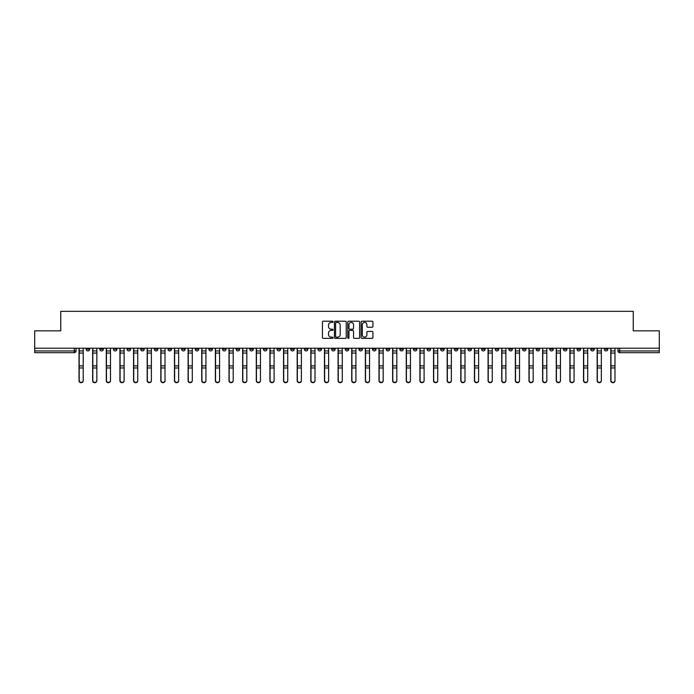 <?xml version="1.0" encoding="UTF-8"?>
<svg xmlns="http://www.w3.org/2000/svg" width="694" height="694" viewBox="0 0 694 694"><rect width="100%" height="100%" fill="white"/><g stroke="black" fill="none" stroke-linecap="round" stroke-linejoin="round"><path stroke-width="1.04" d="M333.016 321.799A0.599 0.599 0 0 0 332.417 321.201L323.3 321.201A0.859 0.859 0 0 0 322.441 322.059L322.441 337.501A0.859 0.859 0 0 0 323.3 338.36L332.417 338.36A0.599 0.599 0 0 0 333.016 337.761A0.599 0.599 0 0 0 332.417 337.163L331.238 337.163A2.741 2.741 0 0 1 328.488 334.413L328.488 333.129A2.741 2.741 0 0 1 331.238 330.379L332.417 330.379A0.599 0.599 0 0 0 333.016 329.78A0.599 0.599 0 0 0 332.417 329.182L331.238 329.182A2.741 2.741 0 0 1 328.488 326.44L328.488 325.148A2.741 2.741 0 0 1 331.238 322.406L332.417 322.406A0.599 0.599 0 0 0 333.016 321.799M536.15 348.223L536.15 349.186L539.646 349.186A1.752 1.752 0 0 1 537.893 350.938A1.752 1.752 0 0 1 536.15 349.186L536.15 348.223M467.973 348.223L467.973 349.186L471.469 349.186A1.752 1.752 0 0 1 469.717 350.938A1.752 1.752 0 0 1 467.973 349.186L467.973 348.223M454.336 349.186L454.336 348.223L454.336 349.186A1.752 1.752 0 0 0 456.079 350.938A1.752 1.752 0 0 1 454.336 349.186L457.832 349.186A1.752 1.752 0 0 1 456.079 350.938M427.062 348.223L427.062 349.186L430.558 349.186A1.752 1.752 0 0 1 428.814 350.938A1.752 1.752 0 0 1 427.062 349.186L427.062 348.223M413.424 349.186L413.424 348.223L413.424 349.186A1.752 1.752 0 0 0 415.177 350.938A1.752 1.752 0 0 1 413.424 349.186L416.921 349.186A1.752 1.752 0 0 1 415.177 350.938M399.796 349.186L399.796 348.223L399.796 349.186A1.752 1.752 0 0 0 401.54 350.938A1.752 1.752 0 0 1 399.796 349.186L403.292 349.186A1.752 1.752 0 0 1 401.54 350.938A1.752 1.752 0 0 0 403.292 349.186A1.752 1.752 0 0 1 401.54 350.938M358.885 349.186L358.885 348.223L358.885 349.186A1.752 1.752 0 0 0 360.637 350.938A1.752 1.752 0 0 1 358.885 349.186L362.381 349.186A1.752 1.752 0 0 1 360.637 350.938M345.248 348.223L345.248 349.186L348.752 349.186A1.752 1.752 0 0 1 347 350.938A1.752 1.752 0 0 1 345.248 349.186L345.248 348.223M331.619 348.223L331.619 349.186L335.115 349.186A1.752 1.752 0 0 1 333.363 350.938A1.752 1.752 0 0 1 331.619 349.186L331.619 348.223M317.982 348.223L317.982 349.186L321.478 349.186A1.752 1.752 0 0 1 319.726 350.938A1.752 1.752 0 0 1 317.982 349.186L317.982 348.223M304.345 349.186L304.345 348.223L304.345 349.186A1.752 1.752 0 0 0 306.097 350.938A1.752 1.752 0 0 1 304.345 349.186L307.841 349.186A1.752 1.752 0 0 1 306.097 350.938M277.079 348.223L277.079 349.186L280.576 349.186A1.752 1.752 0 0 1 278.823 350.938A1.752 1.752 0 0 1 277.079 349.186L277.079 348.223M263.442 349.186L263.442 348.223L263.442 349.186A1.752 1.752 0 0 0 265.186 350.938A1.752 1.752 0 0 1 263.442 349.186L266.938 349.186A1.752 1.752 0 0 1 265.186 350.938A1.752 1.752 0 0 0 266.938 349.186A1.752 1.752 0 0 1 265.186 350.938M181.628 348.223L181.628 349.186L185.125 349.186A1.752 1.752 0 0 1 183.381 350.938A1.752 1.752 0 0 1 181.628 349.186L181.628 348.223M167.991 348.223L167.991 349.186L171.487 349.186A1.752 1.752 0 0 1 169.744 350.938A1.752 1.752 0 0 1 167.991 349.186L167.991 348.223M154.354 348.223L154.354 349.186L157.85 349.186A1.752 1.752 0 0 1 156.107 350.938A1.752 1.752 0 0 1 154.354 349.186L154.354 348.223M127.089 348.223L127.089 349.186L130.585 349.186A1.752 1.752 0 0 1 128.832 350.938A1.752 1.752 0 0 1 127.089 349.186L127.089 348.223M113.452 348.223L113.452 349.186L116.948 349.186A1.752 1.752 0 0 1 115.204 350.938A1.752 1.752 0 0 1 113.452 349.186L113.452 348.223M372.071 327.247A0.859 0.859 0 0 0 372.93 326.397L372.93 322.059A0.859 0.859 0 0 0 372.071 321.201L361.947 321.201A0.859 0.859 0 0 0 361.088 322.059L361.088 337.501A0.859 0.859 0 0 0 361.947 338.36L372.071 338.36A0.859 0.859 0 0 0 372.93 337.501L372.93 332.27A0.859 0.859 0 0 0 372.071 331.411L367.742 331.411A0.859 0.859 0 0 0 366.883 332.27L366.883 334.864A2.299 2.299 0 0 1 364.584 337.163A2.299 2.299 0 0 1 362.294 334.864L362.294 324.697A2.299 2.299 0 0 1 364.584 322.406A2.299 2.299 0 0 1 366.883 324.697L366.883 326.397A0.859 0.859 0 0 0 367.742 327.247L372.071 327.247M34.7 348.223L34.7 330.83L60.751 330.83L60.751 311.337L633.249 311.337L633.249 330.83L659.3 330.83L659.3 348.223L34.7 348.223L34.7 350.938L76.045 350.938L76.045 348.223L76.045 350.938A1.752 1.752 0 0 1 74.293 352.682L34.7 352.682L34.7 350.938M346.245 322.059A0.859 0.859 0 0 0 345.395 321.201L335.271 321.201A0.859 0.859 0 0 0 334.413 322.059L334.413 337.501A0.859 0.859 0 0 0 335.271 338.36L345.395 338.36A0.859 0.859 0 0 0 346.245 337.501L346.245 322.059M348.605 321.201L358.729 321.201A0.859 0.859 0 0 1 359.587 322.059L359.587 337.501A0.859 0.859 0 0 1 358.729 338.36L354.4 338.36A0.859 0.859 0 0 1 353.541 337.501L353.541 331.238A0.859 0.859 0 0 0 352.682 330.379L349.811 330.379A0.859 0.859 0 0 0 348.952 331.238L348.952 337.761A0.599 0.599 0 0 1 348.353 338.36A0.599 0.599 0 0 1 347.755 337.761L347.755 322.059A0.859 0.859 0 0 1 348.605 321.201M617.955 348.223L617.955 350.938L659.3 350.938L659.3 352.682L619.707 352.682A1.752 1.752 0 0 1 617.955 350.938A1.752 1.752 0 0 0 619.707 352.682L619.707 348.223M659.3 348.223L659.3 350.938M607.814 348.223L607.814 349.186A1.752 1.752 0 0 1 606.07 350.938A1.752 1.752 0 0 1 604.318 349.186L607.814 349.186A1.752 1.752 0 0 1 606.07 350.938A1.752 1.752 0 0 0 607.814 349.186L607.814 348.223M604.318 348.223L604.318 349.186M594.185 348.223L594.185 349.186A1.752 1.752 0 0 1 592.433 350.938A1.752 1.752 0 0 1 590.689 349.186A1.752 1.752 0 0 0 592.433 350.938M590.689 348.223L590.689 349.186L594.185 349.186M580.548 348.223L580.548 349.186A1.752 1.752 0 0 1 578.796 350.938A1.752 1.752 0 0 1 577.052 349.186L580.548 349.186A1.752 1.752 0 0 1 578.796 350.938A1.752 1.752 0 0 0 580.548 349.186M577.052 348.223L577.052 349.186M566.911 348.223L566.911 349.186A1.752 1.752 0 0 1 565.168 350.938A1.752 1.752 0 0 1 563.415 349.186A1.752 1.752 0 0 0 565.168 350.938M563.415 348.223L563.415 349.186L566.911 349.186M553.274 348.223L553.274 349.186A1.752 1.752 0 0 1 551.53 350.938A1.752 1.752 0 0 1 549.778 349.186L553.274 349.186M549.778 348.223L549.778 349.186M539.646 348.223L539.646 349.186A1.752 1.752 0 0 1 537.893 350.938A1.752 1.752 0 0 0 539.646 349.186M526.009 348.223L526.009 349.186A1.752 1.752 0 0 1 524.256 350.938A1.752 1.752 0 0 1 522.513 349.186L526.009 349.186M522.513 348.223L522.513 349.186M512.372 348.223L512.372 349.186A1.752 1.752 0 0 1 510.619 350.938A1.752 1.752 0 0 1 508.876 349.186L512.372 349.186M508.876 348.223L508.876 349.186M498.734 348.223L498.734 349.186A1.752 1.752 0 0 1 496.991 350.938A1.752 1.752 0 0 1 495.238 349.186A1.752 1.752 0 0 0 496.991 350.938M495.238 348.223L495.238 349.186L498.734 349.186M485.097 348.223L485.097 349.186A1.752 1.752 0 0 1 483.354 350.938A1.752 1.752 0 0 1 481.601 349.186L485.097 349.186M481.601 348.223L481.601 349.186M471.469 348.223L471.469 349.186L471.469 348.223M457.832 348.223L457.832 349.186M444.195 348.223L444.195 349.186A1.752 1.752 0 0 1 442.451 350.938A1.752 1.752 0 0 1 440.699 349.186L444.195 349.186A1.752 1.752 0 0 1 442.451 350.938A1.752 1.752 0 0 0 444.195 349.186L444.195 348.223M440.699 348.223L440.699 349.186M430.558 348.223L430.558 349.186A1.752 1.752 0 0 1 428.814 350.938A1.752 1.752 0 0 0 430.558 349.186L430.558 348.223M416.921 348.223L416.921 349.186L416.921 348.223M403.292 348.223L403.292 349.186M389.655 348.223L389.655 349.186A1.752 1.752 0 0 1 387.903 350.938A1.752 1.752 0 0 1 386.159 349.186L389.655 349.186A1.752 1.752 0 0 1 387.903 350.938A1.752 1.752 0 0 0 389.655 349.186M386.159 348.223L386.159 349.186M376.018 348.223L376.018 349.186A1.752 1.752 0 0 1 374.274 350.938A1.752 1.752 0 0 1 372.522 349.186A1.752 1.752 0 0 0 374.274 350.938A1.752 1.752 0 0 0 376.018 349.186A1.752 1.752 0 0 1 374.274 350.938M372.522 348.223L372.522 349.186L376.018 349.186M362.381 348.223L362.381 349.186L362.381 348.223M348.752 348.223L348.752 349.186L348.752 348.223M335.115 348.223L335.115 349.186A1.752 1.752 0 0 1 333.363 350.938A1.752 1.752 0 0 0 335.115 349.186L335.115 348.223M321.478 348.223L321.478 349.186A1.752 1.752 0 0 1 319.726 350.938A1.752 1.752 0 0 0 321.478 349.186M307.841 348.223L307.841 349.186L307.841 348.223M294.204 348.223L294.204 349.186A1.752 1.752 0 0 1 292.46 350.938A1.752 1.752 0 0 1 290.708 349.186A1.752 1.752 0 0 0 292.46 350.938M290.708 348.223L290.708 349.186L294.204 349.186M280.576 348.223L280.576 349.186A1.752 1.752 0 0 1 278.823 350.938A1.752 1.752 0 0 0 280.576 349.186L280.576 348.223M266.938 348.223L266.938 349.186M253.301 348.223L253.301 349.186A1.752 1.752 0 0 1 251.549 350.938A1.752 1.752 0 0 1 249.805 349.186L253.301 349.186M249.805 348.223L249.805 349.186M239.664 348.223L239.664 349.186A1.752 1.752 0 0 1 237.921 350.938A1.752 1.752 0 0 1 236.168 349.186L239.664 349.186M236.168 348.223L236.168 349.186M226.027 348.223L226.027 349.186A1.752 1.752 0 0 1 224.283 350.938A1.752 1.752 0 0 1 222.531 349.186L226.027 349.186M222.531 348.223L222.531 349.186M212.399 348.223L212.399 349.186A1.752 1.752 0 0 1 210.646 350.938A1.752 1.752 0 0 1 208.903 349.186L212.399 349.186M208.903 348.223L208.903 349.186M198.762 348.223L198.762 349.186A1.752 1.752 0 0 1 197.009 350.938A1.752 1.752 0 0 1 195.266 349.186L198.762 349.186M195.266 348.223L195.266 349.186M185.125 348.223L185.125 349.186L185.125 348.223M171.487 348.223L171.487 349.186M157.85 348.223L157.85 349.186L157.85 348.223M144.222 348.223L144.222 349.186A1.752 1.752 0 0 1 142.47 350.938A1.752 1.752 0 0 1 140.726 349.186L144.222 349.186M140.726 348.223L140.726 349.186M130.585 348.223L130.585 349.186M116.948 348.223L116.948 349.186L116.948 348.223M103.311 348.223L103.311 349.186A1.752 1.752 0 0 1 101.567 350.938A1.752 1.752 0 0 1 99.815 349.186L103.311 349.186M99.815 348.223L99.815 349.186M86.186 348.223L86.186 349.186L89.682 349.186L89.682 348.223L89.682 349.186A1.752 1.752 0 0 1 87.93 350.938A1.752 1.752 0 0 1 86.186 349.186A1.752 1.752 0 0 0 87.93 350.938M74.293 352.682A1.752 1.752 0 0 0 76.045 350.938A1.752 1.752 0 0 1 74.293 352.682L74.293 348.223M336.208 322.406A0.599 0.599 0 0 0 335.61 323.005L335.61 336.564A0.599 0.599 0 0 0 336.208 337.163L337.458 337.163A2.741 2.741 0 0 0 340.199 334.413L340.199 325.148A2.741 2.741 0 0 0 337.458 322.406L336.208 322.406M353.541 324.74A2.299 2.299 0 0 0 351.251 322.45A2.299 2.299 0 0 0 348.952 324.74L348.952 328.323A0.859 0.859 0 0 0 349.811 329.182L352.682 329.182A0.859 0.859 0 0 0 353.541 328.323L353.541 324.74M79.012 348.223L79.012 380.728A2.013 1.935 180 0 0 81.111 382.663M83.211 380.425L83.211 380.728A2.013 1.935 180 0 1 81.198 382.663A2.013 1.935 180 0 1 79.185 380.728L79.185 380.425A2.013 1.935 0 0 0 81.198 382.359A2.013 1.935 0 0 0 83.211 380.425L83.211 367.967L79.185 367.967L79.185 380.425M79.185 348.223L79.185 367.967M83.211 348.223L83.211 367.967M92.649 348.223L92.649 380.728A2.013 1.935 180 0 0 94.748 382.663M106.286 348.223L106.286 380.728A2.013 1.935 180 0 0 108.385 382.663M119.923 348.223L119.923 380.728A2.013 1.935 180 0 0 122.014 382.663M96.848 380.425L96.848 380.728A2.013 1.935 180 0 1 94.835 382.663A2.013 1.935 180 0 1 92.823 380.728L92.823 380.425A2.013 1.935 0 0 0 94.835 382.359A2.013 1.935 0 0 0 96.848 380.425L96.848 367.967L92.823 367.967L92.823 380.425M92.823 348.223L92.823 367.967M96.848 348.223L96.848 367.967M110.485 380.425L110.485 380.728A2.013 1.935 180 0 1 108.472 382.663A2.013 1.935 180 0 1 106.46 380.728L106.46 380.425A2.013 1.935 0 0 0 108.472 382.359A2.013 1.935 0 0 0 110.485 380.425L110.485 367.967L106.46 367.967L106.46 380.425M106.46 348.223L106.46 367.967M110.485 348.223L110.485 367.967M124.113 380.425L124.113 380.728A2.013 1.935 180 0 1 122.109 382.663A2.013 1.935 180 0 1 120.097 380.728L120.097 380.425A2.013 1.935 0 0 0 122.109 382.359A2.013 1.935 0 0 0 124.113 380.425L124.113 367.967L120.097 367.967L120.097 380.425M120.097 348.223L120.097 367.967M124.113 348.223L124.113 367.967M133.552 348.223L133.552 380.728A2.013 1.935 180 0 0 135.651 382.663M147.189 348.223L147.189 380.728A2.013 1.935 180 0 0 149.288 382.663M137.75 380.425L137.75 380.728A2.013 1.935 180 0 1 135.738 382.663A2.013 1.935 180 0 1 133.734 380.728L133.734 380.425A2.013 1.935 0 0 0 135.738 382.359A2.013 1.935 0 0 0 137.75 380.425L137.75 367.967L133.734 367.967L133.734 380.425M133.734 348.223L133.734 367.967M137.75 348.223L137.75 367.967M151.387 380.425L151.387 380.728A2.013 1.935 180 0 1 149.375 382.663A2.013 1.935 180 0 1 147.362 380.728L147.362 380.425A2.013 1.935 0 0 0 149.375 382.359A2.013 1.935 0 0 0 151.387 380.425L151.387 367.967L147.362 367.967L147.362 380.425M147.362 348.223L147.362 367.967M151.387 348.223L151.387 367.967M160.826 348.223L160.826 380.728A2.013 1.935 180 0 0 162.925 382.663M174.463 348.223L174.463 380.728A2.013 1.935 180 0 0 176.562 382.663M188.1 348.223L188.1 380.728A2.013 1.935 180 0 0 190.191 382.663M201.728 348.223L201.728 380.728A2.013 1.935 180 0 0 203.828 382.663M215.366 348.223L215.366 380.728A2.013 1.935 180 0 0 217.465 382.663M229.003 348.223L229.003 380.728A2.013 1.935 180 0 0 231.102 382.663M242.64 348.223L242.64 380.728A2.013 1.935 180 0 0 244.739 382.663M256.277 348.223L256.277 380.728A2.013 1.935 180 0 0 258.368 382.663M165.025 380.425L165.025 380.728A2.013 1.935 180 0 1 163.012 382.663A2.013 1.935 180 0 1 160.999 380.728L160.999 380.425A2.013 1.935 0 0 0 163.012 382.359A2.013 1.935 0 0 0 165.025 380.425L165.025 367.967L160.999 367.967L160.999 380.425M160.999 348.223L160.999 367.967M165.025 348.223L165.025 367.967M178.653 380.425L178.653 380.728A2.013 1.935 180 0 1 176.649 382.663A2.013 1.935 180 0 1 174.636 380.728L174.636 380.425A2.013 1.935 0 0 0 176.649 382.359A2.013 1.935 0 0 0 178.653 380.425L178.653 367.967L174.636 367.967L174.636 380.425M174.636 348.223L174.636 367.967M178.653 348.223L178.653 367.967M192.29 380.425L192.29 380.728A2.013 1.935 180 0 1 190.286 382.663A2.013 1.935 180 0 1 188.274 380.728L188.274 380.425A2.013 1.935 0 0 0 190.286 382.359A2.013 1.935 0 0 0 192.29 380.425L192.29 367.967L188.274 367.967L188.274 380.425M188.274 348.223L188.274 367.967M192.29 348.223L192.29 367.967M205.927 380.425L205.927 380.728A2.013 1.935 180 0 1 203.915 382.663A2.013 1.935 180 0 1 201.911 380.728L201.911 380.425A2.013 1.935 0 0 0 203.915 382.359A2.013 1.935 0 0 0 205.927 380.425L205.927 367.967L201.911 367.967L201.911 380.425M201.911 348.223L201.911 367.967M205.927 348.223L205.927 367.967M219.564 380.425L219.564 380.728A2.013 1.935 180 0 1 217.552 382.663A2.013 1.935 180 0 1 215.539 380.728L215.539 380.425A2.013 1.935 0 0 0 217.552 382.359A2.013 1.935 0 0 0 219.564 380.425L219.564 367.967L215.539 367.967L215.539 380.425M215.539 348.223L215.539 367.967M219.564 348.223L219.564 367.967M233.201 380.425L233.201 380.728A2.013 1.935 180 0 1 231.189 382.663A2.013 1.935 180 0 1 229.176 380.728L229.176 380.425A2.013 1.935 0 0 0 231.189 382.359A2.013 1.935 0 0 0 233.201 380.425L233.201 367.967L229.176 367.967L229.176 380.425M229.176 348.223L229.176 367.967M233.201 348.223L233.201 367.967M246.83 380.425L246.83 380.728A2.013 1.935 180 0 1 244.826 382.663A2.013 1.935 180 0 1 242.813 380.728L242.813 380.425A2.013 1.935 0 0 0 244.826 382.359A2.013 1.935 0 0 0 246.83 380.425L246.83 367.967L242.813 367.967L242.813 380.425M242.813 348.223L242.813 367.967M246.83 348.223L246.83 367.967M260.467 380.425L260.467 380.728A2.013 1.935 180 0 1 258.454 382.663A2.013 1.935 180 0 1 256.45 380.728L256.45 380.425A2.013 1.935 0 0 0 258.454 382.359A2.013 1.935 0 0 0 260.467 380.425L260.467 367.967L256.45 367.967L256.45 380.425M256.45 348.223L256.45 367.967M260.467 348.223L260.467 367.967M269.905 348.223L269.905 380.728A2.013 1.935 180 0 0 272.005 382.663M283.542 348.223L283.542 380.728A2.013 1.935 180 0 0 285.642 382.663M297.179 348.223L297.179 380.728A2.013 1.935 180 0 0 299.279 382.663M310.817 348.223L310.817 380.728A2.013 1.935 180 0 0 312.916 382.663M324.454 348.223L324.454 380.728A2.013 1.935 180 0 0 326.544 382.663M338.082 348.223L338.082 380.728A2.013 1.935 180 0 0 340.181 382.663M351.719 348.223L351.719 380.728A2.013 1.935 180 0 0 353.819 382.663M365.356 348.223L365.356 380.728A2.013 1.935 180 0 0 367.456 382.663M378.993 348.223L378.993 380.728A2.013 1.935 180 0 0 381.084 382.663M392.622 348.223L392.622 380.728A2.013 1.935 180 0 0 394.721 382.663M406.259 348.223L406.259 380.728A2.013 1.935 180 0 0 408.358 382.663M419.896 348.223L419.896 380.728A2.013 1.935 180 0 0 421.995 382.663M433.533 348.223L433.533 380.728A2.013 1.935 180 0 0 435.632 382.663M447.17 348.223L447.17 380.728A2.013 1.935 180 0 0 449.261 382.663M460.799 348.223L460.799 380.728A2.013 1.935 180 0 0 462.898 382.663M274.104 380.425L274.104 380.728A2.013 1.935 180 0 1 272.091 382.663A2.013 1.935 180 0 1 270.087 380.728L270.087 380.425A2.013 1.935 0 0 0 272.091 382.359A2.013 1.935 0 0 0 274.104 380.425L274.104 367.967L270.087 367.967L270.087 380.425M270.087 348.223L270.087 367.967M274.104 348.223L274.104 367.967M287.741 380.425L287.741 380.728A2.013 1.935 180 0 1 285.728 382.663A2.013 1.935 180 0 1 283.716 380.728L283.716 380.425A2.013 1.935 0 0 0 285.728 382.359A2.013 1.935 0 0 0 287.741 380.425L287.741 367.967L283.716 367.967L283.716 380.425M283.716 348.223L283.716 367.967M287.741 348.223L287.741 367.967M301.378 380.425L301.378 380.728A2.013 1.935 180 0 1 299.366 382.663A2.013 1.935 180 0 1 297.353 380.728L297.353 380.425A2.013 1.935 0 0 0 299.366 382.359A2.013 1.935 0 0 0 301.378 380.425L301.378 367.967L297.353 367.967L297.353 380.425M297.353 348.223L297.353 367.967M301.378 348.223L301.378 367.967M315.007 380.425L315.007 380.728A2.013 1.935 180 0 1 313.003 382.663A2.013 1.935 180 0 1 310.99 380.728L310.99 380.425A2.013 1.935 0 0 0 313.003 382.359A2.013 1.935 0 0 0 315.007 380.425L315.007 367.967L310.99 367.967L310.99 380.425M310.99 348.223L310.99 367.967M315.007 348.223L315.007 367.967M328.644 380.425L328.644 380.728A2.013 1.935 180 0 1 326.631 382.663A2.013 1.935 180 0 1 324.627 380.728L324.627 380.425A2.013 1.935 0 0 0 326.631 382.359A2.013 1.935 0 0 0 328.644 380.425L328.644 367.967L324.627 367.967L324.627 380.425M324.627 348.223L324.627 367.967M328.644 348.223L328.644 367.967M342.281 380.425L342.281 380.728A2.013 1.935 180 0 1 340.268 382.663A2.013 1.935 180 0 1 338.256 380.728L338.256 380.425A2.013 1.935 0 0 0 340.268 382.359A2.013 1.935 0 0 0 342.281 380.425L342.281 367.967L338.256 367.967L338.256 380.425M338.256 348.223L338.256 367.967M342.281 348.223L342.281 367.967M355.918 380.425L355.918 380.728A2.013 1.935 180 0 1 353.905 382.663A2.013 1.935 180 0 1 351.893 380.728L351.893 380.425A2.013 1.935 0 0 0 353.905 382.359A2.013 1.935 0 0 0 355.918 380.425L355.918 367.967L351.893 367.967L351.893 380.425M351.893 348.223L351.893 367.967M355.918 348.223L355.918 367.967M369.546 380.425L369.546 380.728A2.013 1.935 180 0 1 367.542 382.663A2.013 1.935 180 0 1 365.53 380.728L365.53 380.425A2.013 1.935 0 0 0 367.542 382.359A2.013 1.935 0 0 0 369.546 380.425L369.546 367.967L365.53 367.967L365.53 380.425M365.53 348.223L365.53 367.967M369.546 348.223L369.546 367.967M383.183 380.425L383.183 380.728A2.013 1.935 180 0 1 381.18 382.663A2.013 1.935 180 0 1 379.167 380.728L379.167 380.425A2.013 1.935 0 0 0 381.18 382.359A2.013 1.935 0 0 0 383.183 380.425L383.183 367.967L379.167 367.967L379.167 380.425M379.167 348.223L379.167 367.967M383.183 348.223L383.183 367.967M396.821 380.425L396.821 380.728A2.013 1.935 180 0 1 394.808 382.663A2.013 1.935 180 0 1 392.804 380.728L392.804 380.425A2.013 1.935 0 0 0 394.808 382.359A2.013 1.935 0 0 0 396.821 380.425L396.821 367.967L392.804 367.967L392.804 380.425M392.804 348.223L392.804 367.967M396.821 348.223L396.821 367.967M410.458 380.425L410.458 380.728A2.013 1.935 180 0 1 408.445 382.663A2.013 1.935 180 0 1 406.432 380.728L406.432 380.425A2.013 1.935 0 0 0 408.445 382.359A2.013 1.935 0 0 0 410.458 380.425L410.458 367.967L406.432 367.967L406.432 380.425M406.432 348.223L406.432 367.967M410.458 348.223L410.458 367.967M424.095 380.425L424.095 380.728A2.013 1.935 180 0 1 422.082 382.663A2.013 1.935 180 0 1 420.07 380.728L420.07 380.425A2.013 1.935 0 0 0 422.082 382.359A2.013 1.935 0 0 0 424.095 380.425L424.095 367.967L420.07 367.967L420.07 380.425M420.07 348.223L420.07 367.967M424.095 348.223L424.095 367.967M437.723 380.425L437.723 380.728A2.013 1.935 180 0 1 435.719 382.663A2.013 1.935 180 0 1 433.707 380.728L433.707 380.425A2.013 1.935 0 0 0 435.719 382.359A2.013 1.935 0 0 0 437.723 380.425L437.723 367.967L433.707 367.967L433.707 380.425M433.707 348.223L433.707 367.967M437.723 348.223L437.723 367.967M451.36 380.425L451.36 380.728A2.013 1.935 180 0 1 449.348 382.663A2.013 1.935 180 0 1 447.344 380.728L447.344 380.425A2.013 1.935 0 0 0 449.348 382.359A2.013 1.935 0 0 0 451.36 380.425L451.36 367.967L447.344 367.967L447.344 380.425M447.344 348.223L447.344 367.967M451.36 348.223L451.36 367.967M464.997 380.425L464.997 380.728A2.013 1.935 180 0 1 462.985 382.663A2.013 1.935 180 0 1 460.981 380.728L460.981 380.425A2.013 1.935 0 0 0 462.985 382.359A2.013 1.935 0 0 0 464.997 380.425L464.997 367.967L460.981 367.967L460.981 380.425M460.981 348.223L460.981 367.967M464.997 348.223L464.997 367.967M474.436 348.223L474.436 380.728A2.013 1.935 180 0 0 476.535 382.663M478.634 380.425L478.634 380.728A2.013 1.935 180 0 1 476.622 382.663A2.013 1.935 180 0 1 474.609 380.728L474.609 380.425A2.013 1.935 0 0 0 476.622 382.359A2.013 1.935 0 0 0 478.634 380.425L478.634 367.967L474.609 367.967L474.609 380.425M474.609 348.223L474.609 367.967M478.634 348.223L478.634 367.967M488.073 348.223L488.073 380.728A2.013 1.935 180 0 0 490.172 382.663M492.272 380.425L492.272 380.728A2.013 1.935 180 0 1 490.259 382.663A2.013 1.935 180 0 1 488.246 380.728L488.246 380.425A2.013 1.935 0 0 0 490.259 382.359A2.013 1.935 0 0 0 492.272 380.425L492.272 367.967L488.246 367.967L488.246 380.425M488.246 348.223L488.246 367.967M492.272 348.223L492.272 367.967M501.71 348.223L501.71 380.728A2.013 1.935 180 0 0 503.809 382.663M505.9 380.425L505.9 380.728A2.013 1.935 180 0 1 503.896 382.663A2.013 1.935 180 0 1 501.883 380.728L501.883 380.425A2.013 1.935 0 0 0 503.896 382.359A2.013 1.935 0 0 0 505.9 380.425L505.9 367.967L501.883 367.967L501.883 380.425M501.883 348.223L501.883 367.967M505.9 348.223L505.9 367.967M515.347 348.223L515.347 380.728A2.013 1.935 180 0 0 517.438 382.663M519.537 380.425L519.537 380.728A2.013 1.935 180 0 1 517.524 382.663A2.013 1.935 180 0 1 515.521 380.728L515.521 380.425A2.013 1.935 0 0 0 517.524 382.359A2.013 1.935 0 0 0 519.537 380.425L519.537 367.967L515.521 367.967L515.521 380.425M515.521 348.223L515.521 367.967M519.537 348.223L519.537 367.967M528.975 348.223L528.975 380.728A2.013 1.935 180 0 0 531.075 382.663M533.174 380.425L533.174 380.728A2.013 1.935 180 0 1 531.162 382.663A2.013 1.935 180 0 1 529.149 380.728L529.149 380.425A2.013 1.935 0 0 0 531.162 382.359A2.013 1.935 0 0 0 533.174 380.425L533.174 367.967L529.149 367.967L529.149 380.425M529.149 348.223L529.149 367.967M533.174 348.223L533.174 367.967M542.613 348.223L542.613 380.728A2.013 1.935 180 0 0 544.712 382.663M546.811 380.425L546.811 380.728A2.013 1.935 180 0 1 544.799 382.663A2.013 1.935 180 0 1 542.786 380.728L542.786 380.425A2.013 1.935 0 0 0 544.799 382.359A2.013 1.935 0 0 0 546.811 380.425L546.811 367.967L542.786 367.967L542.786 380.425M542.786 348.223L542.786 367.967M546.811 348.223L546.811 367.967M556.25 348.223L556.25 380.728A2.013 1.935 180 0 0 558.349 382.663M560.448 380.425L560.448 380.728A2.013 1.935 180 0 1 558.436 382.663A2.013 1.935 180 0 1 556.423 380.728L556.423 380.425A2.013 1.935 0 0 0 558.436 382.359A2.013 1.935 0 0 0 560.448 380.425L560.448 367.967L556.423 367.967L556.423 380.425M556.423 348.223L556.423 367.967M560.448 348.223L560.448 367.967M569.887 348.223L569.887 380.728A2.013 1.935 180 0 0 571.986 382.663M574.077 380.425L574.077 380.728A2.013 1.935 180 0 1 572.073 382.663A2.013 1.935 180 0 1 570.06 380.728L570.06 380.425A2.013 1.935 0 0 0 572.073 382.359A2.013 1.935 0 0 0 574.077 380.425L574.077 367.967L570.06 367.967L570.06 380.425M570.06 348.223L570.06 367.967M574.077 348.223L574.077 367.967M583.515 348.223L583.515 380.728A2.013 1.935 180 0 0 585.615 382.663M587.714 380.425L587.714 380.728A2.013 1.935 180 0 1 585.701 382.663A2.013 1.935 180 0 1 583.697 380.728L583.697 380.425A2.013 1.935 0 0 0 585.701 382.359A2.013 1.935 0 0 0 587.714 380.425L587.714 367.967L583.697 367.967L583.697 380.425M583.697 348.223L583.697 367.967M587.714 348.223L587.714 367.967M597.152 348.223L597.152 380.728A2.013 1.935 180 0 0 599.252 382.663M601.351 380.425L601.351 380.728A2.013 1.935 180 0 1 599.338 382.663A2.013 1.935 180 0 1 597.326 380.728L597.326 380.425A2.013 1.935 0 0 0 599.338 382.359A2.013 1.935 0 0 0 601.351 380.425L601.351 367.967L597.326 367.967L597.326 380.425M597.326 348.223L597.326 367.967M601.351 348.223L601.351 367.967M610.789 348.223L610.789 380.728A2.013 1.935 180 0 0 612.889 382.663M614.988 380.425L614.988 380.728A2.013 1.935 180 0 1 612.976 382.663A2.013 1.935 180 0 1 610.963 380.728L610.963 380.425A2.013 1.935 0 0 0 612.976 382.359A2.013 1.935 0 0 0 614.988 380.425L614.988 367.967L610.963 367.967L610.963 380.425M610.963 348.223L610.963 367.967M614.988 348.223L614.988 367.967M79.012 350.938L83.211 350.938M83.211 365.868L79.185 365.868M83.211 353.046L79.185 353.046M92.649 350.938L96.848 350.938M106.286 350.938L110.485 350.938M119.923 350.938L124.113 350.938M96.848 365.868L92.823 365.868M96.848 353.046L92.823 353.046M110.485 365.868L106.46 365.868M110.485 353.046L106.46 353.046M124.113 365.868L120.097 365.868M124.113 353.046L120.097 353.046M133.552 350.938L137.75 350.938M147.189 350.938L151.387 350.938M137.75 365.868L133.734 365.868M137.75 353.046L133.734 353.046M151.387 365.868L147.362 365.868M151.387 353.046L147.362 353.046M160.826 350.938L165.025 350.938M174.463 350.938L178.653 350.938M188.1 350.938L192.29 350.938M201.728 350.938L205.927 350.938M215.366 350.938L219.564 350.938M229.003 350.938L233.201 350.938M242.64 350.938L246.83 350.938M256.277 350.938L260.467 350.938M165.025 365.868L160.999 365.868M165.025 353.046L160.999 353.046M178.653 365.868L174.636 365.868M178.653 353.046L174.636 353.046M192.29 365.868L188.274 365.868M192.29 353.046L188.274 353.046M205.927 365.868L201.911 365.868M205.927 353.046L201.911 353.046M219.564 365.868L215.539 365.868M219.564 353.046L215.539 353.046M233.201 365.868L229.176 365.868M233.201 353.046L229.176 353.046M246.83 365.868L242.813 365.868M246.83 353.046L242.813 353.046M260.467 365.868L256.45 365.868M260.467 353.046L256.45 353.046M269.905 350.938L274.104 350.938M283.542 350.938L287.741 350.938M297.179 350.938L301.378 350.938M310.817 350.938L315.007 350.938M324.454 350.938L328.644 350.938M338.082 350.938L342.281 350.938M351.719 350.938L355.918 350.938M365.356 350.938L369.546 350.938M378.993 350.938L383.183 350.938M392.622 350.938L396.821 350.938M406.259 350.938L410.458 350.938M419.896 350.938L424.095 350.938M433.533 350.938L437.723 350.938M447.17 350.938L451.36 350.938M460.799 350.938L464.997 350.938M274.104 365.868L270.087 365.868M274.104 353.046L270.087 353.046M287.741 365.868L283.716 365.868M287.741 353.046L283.716 353.046M301.378 365.868L297.353 365.868M301.378 353.046L297.353 353.046M315.007 365.868L310.99 365.868M315.007 353.046L310.99 353.046M328.644 365.868L324.627 365.868M328.644 353.046L324.627 353.046M342.281 365.868L338.256 365.868M342.281 353.046L338.256 353.046M355.918 365.868L351.893 365.868M355.918 353.046L351.893 353.046M369.546 365.868L365.53 365.868M369.546 353.046L365.53 353.046M383.183 365.868L379.167 365.868M383.183 353.046L379.167 353.046M396.821 365.868L392.804 365.868M396.821 353.046L392.804 353.046M410.458 365.868L406.432 365.868M410.458 353.046L406.432 353.046M424.095 365.868L420.07 365.868M424.095 353.046L420.07 353.046M437.723 365.868L433.707 365.868M437.723 353.046L433.707 353.046M451.36 365.868L447.344 365.868M451.36 353.046L447.344 353.046M464.997 365.868L460.981 365.868M464.997 353.046L460.981 353.046M474.436 350.938L478.634 350.938M478.634 365.868L474.609 365.868M478.634 353.046L474.609 353.046M488.073 350.938L492.272 350.938M492.272 365.868L488.246 365.868M492.272 353.046L488.246 353.046M501.71 350.938L505.9 350.938M505.9 365.868L501.883 365.868M505.9 353.046L501.883 353.046M515.347 350.938L519.537 350.938M519.537 365.868L515.521 365.868M519.537 353.046L515.521 353.046M528.975 350.938L533.174 350.938M533.174 365.868L529.149 365.868M533.174 353.046L529.149 353.046M542.613 350.938L546.811 350.938M546.811 365.868L542.786 365.868M546.811 353.046L542.786 353.046M556.25 350.938L560.448 350.938M560.448 365.868L556.423 365.868M560.448 353.046L556.423 353.046M569.887 350.938L574.077 350.938M574.077 365.868L570.06 365.868M574.077 353.046L570.06 353.046M583.515 350.938L587.714 350.938M587.714 365.868L583.697 365.868M587.714 353.046L583.697 353.046M597.152 350.938L601.351 350.938M601.351 365.868L597.326 365.868M601.351 353.046L597.326 353.046M610.789 350.938L614.988 350.938M614.988 365.868L610.963 365.868M614.988 353.046L610.963 353.046"/></g></svg>
